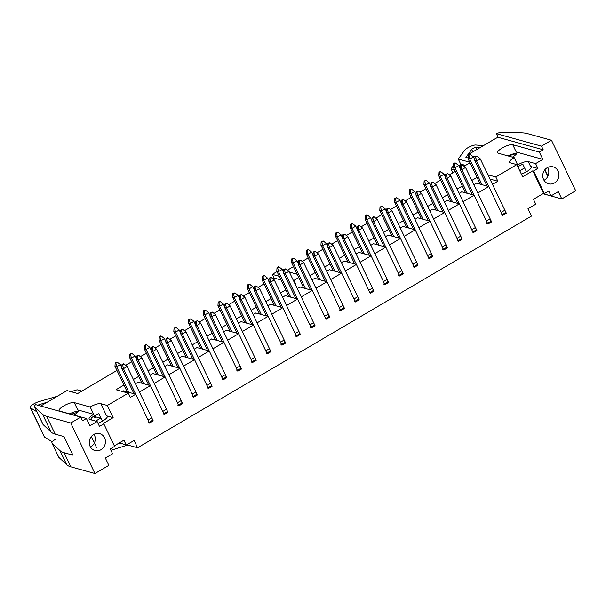 <?xml version="1.0" encoding="UTF-8"?>
<svg xmlns="http://www.w3.org/2000/svg" width="606" height="606" viewBox="0 0 606 606"><rect width="100%" height="100%" fill="white"/><g stroke="black" fill="none" stroke-linecap="round" stroke-linejoin="round"><path stroke-width="0.91" d="M47.276 402.157L39.254 404.641A2.492 0.674 -25.6 0 0 37.86 405.232M30.3 407.588L44.299 436.805A7.014 1.909 -25.6 0 0 44.533 437.055L30.535 407.838A7.014 1.909 -25.6 0 1 30.3 407.588A7.014 1.909 -25.6 0 1 38.913 401.596L57.237 396.301M30.535 407.838L36.996 411.853M44.533 437.055L52.252 441.85M54.646 439.797L54.161 439.494L54.388 439.964M95.612 421.102L100.535 418.201M96.293 417.026A3.507 0.954 154.4 0 1 94.233 417.079A3.507 0.954 154.4 0 1 94.4 416.504M96.46 447.41L91.271 436.585M81.833 391.09L77.098 389.779L70.993 391.665M69.614 413.822A8.772 2.386 154.4 0 1 69.607 413.83A8.772 2.386 -25.6 0 1 78.288 411.376M71.44 414.337A8.772 2.386 154.4 0 1 77.401 412.489M465.514 165.43L460.674 164.09L458.25 159.037L464.544 150.409A7.014 1.909 154.4 0 1 469.847 146.705A7.014 1.909 154.4 0 1 475.952 145.008L483.421 145.645M544.741 169.915L547.824 176.346M519.766 170.778L524.599 167.93M509.154 155.424L509.335 155.803A8.772 2.386 154.4 0 1 509.373 155.878M460.674 164.09L459.075 166.271M454.659 170.066L450.947 169.036L452.803 172.907M450.947 169.036L453.447 165.62M479.657 147.856L475.755 147.523A2.492 0.674 -25.6 0 0 473.589 148.129A2.492 0.674 -25.6 0 0 471.703 149.44L465.9 157.393L468.09 157.999M469.756 162.219L458.25 159.037M459.5 167.142L460.249 167.354M508.805 156.151A8.772 2.386 154.4 0 1 516.494 153.894M409.202 193.261L409.436 189.686L410.073 189.86L410.913 193.738L409.202 193.261L421.45 218.827M410.073 189.86L411.466 189.042L409.436 189.686M423.162 219.304L410.913 193.738L414.618 191.557L416.034 194.511M411.466 189.042L414.618 191.557M468.044 158.651L468.279 155.075L468.923 155.25L469.756 159.12L468.044 158.651L480.293 184.216M468.923 155.25L470.317 154.432L468.279 155.075M482.005 184.686L469.756 159.12L473.468 156.946L474.884 159.901M470.317 154.432L473.468 156.946M453.333 167.301L453.568 163.726L454.212 163.9L455.045 167.779L453.333 167.301L465.582 192.867M454.212 163.9L455.598 163.09L454.962 162.908L453.568 163.726M467.294 193.344L455.045 167.779L458.757 165.597L460.166 168.551M455.598 163.09L458.757 165.597M438.623 175.952L438.858 172.377L439.502 172.559L440.335 176.429L438.623 175.952L450.872 201.518M439.502 172.559L440.888 171.74L440.251 171.559L438.858 172.377M452.584 201.995L440.335 176.429L444.039 174.248L445.455 177.202M440.888 171.74L444.039 174.248M423.912 184.61L424.147 181.035L424.791 181.209L425.624 185.08L423.912 184.61L436.161 210.176M424.791 181.209L426.177 180.391L424.147 181.035M437.873 210.646L425.624 185.08L429.328 182.906L430.745 185.853M426.177 180.391L429.328 182.906M394.483 201.912L394.718 198.336L395.362 198.518L396.195 202.389L394.483 201.912L406.732 227.477M395.362 198.518L396.756 197.7L394.718 198.336M408.444 227.954L396.195 202.389L399.907 200.207L401.323 203.161M396.756 197.7L399.907 200.207M379.773 210.57L380.007 206.987L380.651 207.169L381.485 211.04L379.773 210.57L392.021 236.135M380.651 207.169L382.045 206.351L380.007 206.987M393.733 236.605L381.485 211.04L385.196 208.858L386.605 211.812M382.045 206.351L385.196 208.858M365.062 219.22L365.297 215.645L365.941 215.819L366.774 219.698L365.062 219.22L377.311 244.786M365.941 215.819L367.327 215.001L366.691 214.827L365.297 215.645M379.023 245.256L366.774 219.698L370.478 217.516L371.895 220.47M367.327 215.001L370.478 217.516M350.351 227.871L350.586 224.296L351.23 224.478L352.063 228.348L350.351 227.871L362.6 253.437M351.23 224.478L352.616 223.659L351.972 223.478L350.586 224.296M364.312 253.914L352.063 228.348L355.767 226.167L357.184 229.121M352.616 223.659L355.767 226.167M335.641 236.529L335.875 232.946L336.512 233.128L337.353 236.999L335.641 236.529L347.889 262.095M336.512 233.128L337.906 232.31L335.875 232.946M349.601 262.565L337.353 236.999L341.057 234.817L342.473 237.772M337.906 232.31L341.057 234.817M320.922 245.18L321.165 241.605L321.801 241.779L322.634 245.65L320.922 245.18L333.179 270.746M321.801 241.779L323.195 240.961L321.165 241.605M334.883 271.215L322.634 245.65L326.346 243.476L327.763 246.43M323.195 240.961L326.346 243.476M306.212 253.831L306.447 250.255L307.09 250.429L307.924 254.308L306.212 253.831L318.461 279.396M307.09 250.429L308.484 249.611L306.447 250.255M320.173 279.874L307.924 254.308L311.635 252.126L313.044 255.081M308.484 249.611L311.635 252.126M291.501 262.481L291.736 258.906L292.38 259.088L293.213 262.959L291.501 262.481L303.75 288.047M292.38 259.088L293.766 258.27L293.13 258.088L291.736 258.906M305.462 288.524L293.213 262.959L296.917 260.777L298.334 263.731M293.766 258.27L296.917 260.777M276.79 271.14L277.025 267.564L277.669 267.738L278.502 271.609L276.79 271.14L289.039 296.705M277.669 267.738L279.055 266.92L278.412 266.746L277.025 267.564M290.751 297.175L278.502 271.609L282.207 269.428L283.623 272.382M279.055 266.92L282.207 269.428M262.08 279.79L262.315 276.215L262.951 276.389L263.792 280.267L262.08 279.79L274.329 305.356M262.951 276.389L264.345 275.571L262.315 276.215M276.041 305.833L263.792 280.267L267.496 278.086L268.912 281.04M264.345 275.571L267.496 278.086M247.369 288.441L247.604 284.865L248.24 285.047L249.074 288.918L247.369 288.441L259.618 314.006M248.24 285.047L249.634 284.229L247.604 284.865M261.322 314.484L249.074 288.918L252.785 286.736L254.202 289.691M249.634 284.229L252.785 286.736M232.651 297.099L232.886 293.516L233.53 293.698L234.363 297.569L232.651 297.099L244.9 322.665M233.53 293.698L234.923 292.88L232.886 293.516M246.612 323.134L234.363 297.569L238.075 295.387L239.484 298.341M234.923 292.88L238.075 295.387M217.94 305.75L218.175 302.174L218.819 302.349L219.652 306.219L217.94 305.75L230.189 331.315M218.819 302.349L220.205 301.53L219.569 301.356L218.175 302.174M231.901 331.785L219.652 306.219L223.356 304.045L224.773 307M220.205 301.53L223.356 304.045M203.23 314.4L203.465 310.825L204.108 310.999L204.942 314.878L203.23 314.4L215.478 339.966M204.108 310.999L205.495 310.189L204.851 310.007L203.465 310.825M217.19 340.443L204.942 314.878L208.646 312.696L210.062 315.65M205.495 310.189L208.646 312.696M188.519 323.051L188.754 319.476L189.398 319.657L190.231 323.528L188.519 323.051L200.768 348.617M189.398 319.657L190.784 318.839L188.754 319.476M202.48 349.094L190.231 323.528L193.935 321.347L195.352 324.301M190.784 318.839L193.935 321.347M173.808 331.709L174.043 328.134L174.679 328.308L175.513 332.179L173.808 331.709L186.057 357.275M174.679 328.308L176.073 327.49L174.043 328.134M187.769 357.745L175.513 332.179L179.224 329.997L180.641 332.952M176.073 327.49L179.224 329.997M159.09 340.36L159.325 336.784L159.969 336.959L160.802 340.837L159.09 340.36L171.339 365.926M159.969 336.959L161.363 336.141L160.719 335.966L159.325 336.784M173.051 366.403L160.802 340.837L164.514 338.656L165.923 341.61M161.363 336.141L164.514 338.656M144.379 349.011L144.614 345.435L145.258 345.617L146.091 349.488L144.379 349.011L156.628 374.576M145.258 345.617L146.644 344.799L146.008 344.617L144.614 345.435M158.34 375.053L146.091 349.488L149.796 347.306L151.212 350.26M146.644 344.799L149.796 347.306M129.669 357.669L129.904 354.086L130.548 354.268L131.381 358.138L129.669 357.669L141.918 383.234M130.548 354.268L131.934 353.45L129.904 354.086M143.63 383.704L131.381 358.138L135.085 355.957L136.501 358.911M131.934 353.45L135.085 355.957M114.958 366.319L115.193 362.744L115.837 362.918L116.67 366.789L114.958 366.319L127.207 391.885M115.837 362.918L117.223 362.1L115.193 362.744M128.919 392.355L116.67 366.789L120.374 364.615L121.791 367.569M117.223 362.1L120.374 364.615M415.989 195.14L416.224 191.564L416.867 191.746L417.701 195.617L415.989 195.14L428.237 220.705M416.867 191.746L418.261 190.928L416.224 191.564M442.759 249.642A3.507 1.007 -120.5 0 0 442.319 246.99L417.701 195.617L421.412 193.435L446.024 244.809A3.507 1.007 -120.5 0 1 446.463 247.46L443.403 249.263M418.261 190.928L421.412 193.435M474.839 160.529L475.074 156.954L475.718 157.128L476.551 161.007L474.839 160.529L487.088 186.095M475.718 157.128L477.104 156.31L476.467 156.136L475.074 156.954M501.609 215.032A3.507 1.007 -120.5 0 0 501.162 212.38L476.551 161.007L480.255 158.825L504.874 210.199A3.507 1.007 -120.5 0 1 505.313 212.85L502.253 214.653M477.104 156.31L480.255 158.825M460.128 169.18L460.363 165.605L461.007 165.786L461.84 169.657L460.128 169.18L472.377 194.746M461.007 165.786L462.393 164.968L461.749 164.787L460.363 165.605M486.891 223.682A3.507 1.007 -120.5 0 0 486.451 221.031L461.84 169.657L465.544 167.476L490.163 218.849A3.507 1.007 -120.5 0 1 490.602 221.508L487.542 223.303M462.393 164.968L465.544 167.476M445.418 177.838L445.652 174.263L446.289 174.437L447.13 178.308L445.418 177.838L457.666 203.404M446.289 174.437L447.682 173.619L445.652 174.263M472.18 232.34A3.507 1.007 -120.5 0 0 471.741 229.682L447.13 178.308L450.834 176.126L475.445 227.508A3.507 1.007 -120.5 0 1 475.892 230.159L472.832 231.954M447.682 173.619L450.834 176.126M430.699 186.489L430.942 182.914L431.578 183.088L432.411 186.966L430.699 186.489L442.956 212.055M431.578 183.088L432.972 182.27L430.942 182.914M457.469 240.991A3.507 1.007 -120.5 0 0 457.03 238.34L432.411 186.966L436.123 184.785L460.734 236.158A3.507 1.007 -120.5 0 1 461.174 238.809L458.121 240.612M432.972 182.27L436.123 184.785M401.278 203.798L401.513 200.215L402.157 200.397L402.99 204.267L401.278 203.798L413.527 229.363M402.157 200.397L403.543 199.579L402.907 199.397L401.513 200.215M428.048 258.292A3.507 1.007 -120.5 0 0 427.601 255.641L402.99 204.267L406.694 202.086L431.313 253.459A3.507 1.007 -120.5 0 1 431.752 256.118L428.692 257.914M403.543 199.579L406.694 202.086M386.567 212.448L386.802 208.873L387.446 209.047L388.279 212.918L386.567 212.448L398.816 238.014M387.446 209.047L388.832 208.229L386.802 208.873M413.337 266.951A3.507 1.007 -120.5 0 0 412.891 264.299L388.279 212.918L391.984 210.744L416.602 262.118A3.507 1.007 -120.5 0 1 417.042 264.769L413.981 266.572M388.832 208.229L391.984 210.744M371.857 221.099L372.092 217.524L372.728 217.698L373.569 221.576L371.857 221.099L384.106 246.665M372.728 217.698L374.122 216.887L373.478 216.706L372.092 217.524M398.619 275.601A3.507 1.007 -120.5 0 0 398.18 272.95L373.569 221.576L377.273 219.395L401.884 270.768A3.507 1.007 -120.5 0 1 402.331 273.42L399.271 275.222M374.122 216.887L377.273 219.395M357.146 229.75L357.381 226.174L358.017 226.356L358.85 230.227L357.146 229.75L369.395 255.315M358.017 226.356L359.411 225.538L357.381 226.174M383.909 284.252A3.507 1.007 -120.5 0 0 383.469 281.601L358.85 230.227L362.562 228.045L387.173 279.419A3.507 1.007 -120.5 0 1 387.613 282.078L384.56 283.873M359.411 225.538L362.562 228.045M342.428 238.408L342.663 234.833L343.307 235.007L344.14 238.878L342.428 238.408L354.677 263.974M343.307 235.007L344.7 234.189L342.663 234.833M369.198 292.91A3.507 1.007 -120.5 0 0 368.759 290.251L344.14 238.878L347.852 236.696L372.463 288.077A3.507 1.007 -120.5 0 1 372.902 290.728L369.842 292.524M344.7 234.189L347.852 236.696M327.717 247.059L327.952 243.483L328.596 243.657L329.429 247.536L327.717 247.059L339.966 272.624M328.596 243.657L329.982 242.839L329.346 242.665L327.952 243.483M354.487 301.561A3.507 1.007 -120.5 0 0 354.048 298.909L329.429 247.536L333.133 245.354L357.752 296.728A3.507 1.007 -120.5 0 1 358.191 299.379L355.131 301.182M329.982 242.839L333.133 245.354M313.007 255.709L313.241 252.134L313.885 252.316L314.719 256.186L313.007 255.709L325.255 281.275M313.885 252.316L315.271 251.498L314.628 251.316L313.241 252.134M339.777 310.211A3.507 1.007 -120.5 0 0 339.33 307.56L314.719 256.186L318.423 254.005L343.041 305.379A3.507 1.007 -120.5 0 1 343.481 308.03L340.42 309.833M315.271 251.498L318.423 254.005M298.296 264.368L298.531 260.785L299.167 260.966L300.008 264.837L298.296 264.368L310.545 289.933M299.167 260.966L300.561 260.148L298.531 260.785M325.058 318.87A3.507 1.007 -120.5 0 0 324.619 316.211L300.008 264.837L303.712 262.656L328.323 314.029A3.507 1.007 -120.5 0 1 328.77 316.688L325.71 318.483M300.561 260.148L303.712 262.656M283.585 273.018L283.82 269.443L284.456 269.617L285.29 273.488L283.585 273.018L295.834 298.584M284.456 269.617L285.85 268.799L283.82 269.443M310.348 327.52A3.507 1.007 -120.5 0 0 309.908 324.869L285.29 273.488L289.001 271.314L313.613 322.687A3.507 1.007 -120.5 0 1 314.06 325.339L310.999 327.142M285.85 268.799L289.001 271.314M268.867 281.669L269.102 278.093L269.746 278.275L270.579 282.146L268.867 281.669L281.116 307.234M269.746 278.275L271.14 277.457L269.102 278.093M295.637 336.171A3.507 1.007 -120.5 0 0 295.198 333.52L270.579 282.146L274.291 279.964L298.902 331.338A3.507 1.007 -120.5 0 1 299.341 333.989L296.281 335.792M271.14 277.457L274.291 279.964M254.156 290.327L254.391 286.744L255.035 286.926L255.868 290.797L254.156 290.327L266.405 315.893M255.035 286.926L256.421 286.108L255.785 285.926L254.391 286.744M280.926 344.822A3.507 1.007 -120.5 0 0 280.487 342.17L255.868 290.797L259.573 288.615L284.191 339.989A3.507 1.007 -120.5 0 1 284.631 342.648L281.57 344.443M256.421 286.108L259.573 288.615M239.446 298.978L239.681 295.402L240.324 295.576L241.158 299.447L239.446 298.978L251.695 324.543M240.324 295.576L241.711 294.758L241.074 294.584L239.681 295.402M266.216 353.48A3.507 1.007 -120.5 0 0 265.769 350.821L241.158 299.447L244.862 297.273L269.481 348.647A3.507 1.007 -120.5 0 1 269.92 351.298L266.86 353.093M241.711 294.758L244.862 297.273M224.735 307.628L224.97 304.053L225.614 304.227L226.447 308.106L224.735 307.628L236.984 333.194M225.614 304.227L227 303.409L224.97 304.053M251.498 362.13A3.507 1.007 -120.5 0 0 251.058 359.479L226.447 308.106L230.151 305.924L254.77 357.298A3.507 1.007 -120.5 0 1 255.209 359.949L252.149 361.752M227 303.409L230.151 305.924M210.024 316.279L210.259 312.704L210.896 312.885L211.736 316.756L210.024 316.279L222.273 341.845M210.896 312.885L212.289 312.067L210.259 312.704M236.787 370.781A3.507 1.007 -120.5 0 0 236.348 368.13L211.736 316.756L215.441 314.575L240.052 365.948A3.507 1.007 -120.5 0 1 240.499 368.599L237.438 370.402M212.289 312.067L215.441 314.575M195.306 324.937L195.541 321.362L196.185 321.536L197.018 325.407L195.306 324.937L207.555 350.503M196.185 321.536L197.579 320.718L195.541 321.362M222.076 379.439A3.507 1.007 -120.5 0 0 221.637 376.78L197.018 325.407L200.73 323.225L225.341 374.606A3.507 1.007 -120.5 0 1 225.78 377.258L222.72 379.053M197.579 320.718L200.73 323.225M180.596 333.588L180.83 330.012L181.474 330.187L182.308 334.065L180.596 333.588L192.844 359.153M181.474 330.187L182.861 329.369L182.224 329.194L180.83 330.012M207.366 388.09A3.507 1.007 -120.5 0 0 206.926 385.439L182.308 334.065L186.012 331.883L210.63 383.257A3.507 1.007 -120.5 0 1 211.07 385.908L208.01 387.711M182.861 329.369L186.012 331.883M165.885 342.238L166.12 338.663L166.764 338.845L167.597 342.716L165.885 342.238L178.134 367.804M166.764 338.845L168.15 338.027L167.514 337.845L166.12 338.663M192.655 396.741A3.507 1.007 -120.5 0 0 192.208 394.089L167.597 342.716L171.301 340.534L195.92 391.908A3.507 1.007 -120.5 0 1 196.359 394.559L193.299 396.362M168.15 338.027L171.301 340.534M151.174 350.897L151.409 347.314L152.053 347.496L152.886 351.366L151.174 350.897L163.423 376.462M152.053 347.496L153.439 346.677L152.795 346.496L151.409 347.314M177.937 405.391A3.507 1.007 -120.5 0 0 177.497 402.74L152.886 351.366L156.59 349.185L181.209 400.558A3.507 1.007 -120.5 0 1 181.648 403.217L178.588 405.013M153.439 346.677L156.59 349.185M136.464 359.547L136.698 355.972L137.335 356.146L138.176 360.017L136.464 359.547L148.712 385.113M137.335 356.146L138.729 355.328L136.698 355.972M163.226 414.049A3.507 1.007 -120.5 0 0 162.787 411.398L138.176 360.017L141.88 357.843L166.491 409.217A3.507 1.007 -120.5 0 1 166.938 411.868L163.878 413.663M138.729 355.328L141.88 357.843M121.745 368.198L121.98 364.623L122.624 364.797L123.457 368.675L121.745 368.198L133.994 393.764M122.624 364.797L124.018 363.986L123.374 363.805L121.98 364.623M148.515 422.7A3.507 1.007 -120.5 0 0 148.076 420.049L123.457 368.675L127.169 366.494L151.78 417.867A3.507 1.007 -120.5 0 1 152.22 420.519L149.167 422.321M124.018 363.986L127.169 366.494M135.441 383.757L138.123 382.181L150.424 385.583L139.418 392.059L153.242 420.912L152.098 420.594M150.424 385.583L164.241 414.436L167.953 412.254L154.129 383.409L165.135 376.932L178.959 405.785L182.664 403.604L168.839 374.75L179.846 368.281L193.67 397.135L197.374 394.953L183.55 366.1L194.556 359.631L208.381 388.476L212.085 386.302L198.268 357.449L209.267 350.972L223.091 379.826L226.803 377.644L212.979 348.791L223.985 342.322L237.802 371.175L241.514 368.993L227.689 340.14L238.696 333.671L252.52 362.524L256.224 360.343L242.4 331.49L253.406 325.013L267.231 353.866L270.935 351.685L257.111 322.839L268.117 316.362L281.941 345.215L285.646 343.034L271.821 314.181L282.828 307.712L296.652 336.565L300.364 334.383L286.54 305.53L297.538 299.053L311.363 327.907L315.075 325.733L301.25 296.879L312.257 290.403L326.081 319.256L329.785 317.074L315.961 288.221L326.967 281.752L340.792 310.605L344.496 308.424L330.671 279.571L341.678 273.101L355.502 301.955L359.206 299.773L345.382 270.92L356.389 264.443L370.213 293.296L373.925 291.115L360.1 262.262L371.099 255.793L384.924 284.646L388.635 282.464L374.811 253.611L385.817 247.142L399.642 275.995L403.346 273.814L389.522 244.96L400.528 238.484L414.352 267.337L418.057 265.163L404.232 236.31L415.239 229.833L429.063 258.686L432.767 256.505L418.943 227.651L429.949 221.182L443.774 250.036L447.486 247.854L433.661 219.001L444.66 212.532L458.484 241.377L462.196 239.203L448.372 210.35L459.378 203.874L473.203 232.727L476.907 230.545L463.082 201.692L474.089 195.223L487.913 224.076L491.617 221.894L477.793 193.041L488.8 186.572L502.624 215.425L506.328 213.244L492.504 184.391L497.867 181.239L495.822 176.975L516.82 164.627L522.652 176.8L532.788 170.839L533.591 171.066L544.385 193.587L543.582 193.359L532.788 170.839M166.809 411.944L167.953 412.254M122.321 391.468L123.412 390.832L135.706 394.241L130.351 397.392L128.313 393.127L116.011 389.726L123.935 385.06M133.396 379.5L138.645 376.409M148.106 370.842L153.363 367.759M162.825 362.191L168.074 359.1M177.535 353.54L182.785 350.45M192.246 344.882L197.495 341.799M206.957 336.232L212.206 333.141M221.667 327.581L226.924 324.49M236.385 318.93L241.635 315.84M251.096 310.272L256.346 307.189M265.807 301.621L271.056 298.531M280.517 292.971L285.767 289.88M295.228 284.312L295.713 284.032L293.963 280.381L298.735 277.571M150.152 375.106L152.833 373.531L165.135 376.932M164.862 366.448L167.544 364.873L179.846 368.281M179.573 357.798L182.254 356.222L194.556 359.631M194.284 349.147L196.973 347.571L209.267 350.972M209.002 340.496L211.683 338.913L223.985 342.322M223.712 331.838L226.394 330.262L238.696 333.671M238.423 323.187L241.105 321.612L253.406 325.013M253.134 314.537L255.815 312.961L268.117 316.362M267.844 305.878L270.526 304.303L282.828 307.712M282.563 297.228L285.244 295.652L297.538 299.053M297.273 288.577L299.955 287.002L312.257 290.403M311.984 279.927L314.665 278.343L326.967 281.752M326.695 271.268L329.376 269.693L341.678 273.101M341.405 262.618L344.087 261.042L356.389 264.443M356.123 253.967L358.805 252.384L371.099 255.793M370.834 245.309L373.516 243.733L385.817 247.142M385.545 236.658L388.226 235.083L400.528 238.484M400.255 228.007L402.937 226.432L415.239 229.833M414.966 219.349L417.648 217.774L429.949 221.182M429.684 210.699L432.366 209.123L444.66 212.532M444.395 202.048L447.077 200.472L459.378 203.874M459.106 193.397L461.787 191.814L474.089 195.223M473.816 184.739L476.498 183.163L488.8 186.572M309.946 275.662L315.196 272.571M324.657 267.011L329.906 263.921M339.368 258.353L344.617 255.27M354.078 249.702L359.328 246.612M368.789 241.052L374.046 237.961M383.507 232.401L388.757 229.31M398.218 223.743L403.467 220.66M412.928 215.092L418.178 212.002M427.639 206.441L432.889 203.351M442.35 197.783L447.599 194.7M457.06 189.133L462.317 186.042M471.779 180.482L477.028 177.391M135.706 394.241L149.53 423.094L153.242 420.912M128.313 393.127L107.315 405.475L113.148 417.655L103.012 423.617L103.815 423.836L99.467 426.389L97.134 421.518L89.893 425.776L86.393 418.473L82.514 420.761L80.765 417.11L35.648 404.619A7.014 1.909 -25.6 0 0 34.489 406.626A7.014 1.909 -25.6 0 0 34.61 406.785L42.534 414.216A70.144 19.097 -25.6 0 0 46.654 416.33L70.743 422.996L80.765 417.11M119.503 442.781L126.268 445.046L123.935 440.176L114.345 445.819M126.268 445.046L134.093 440.448L137.592 447.751L531.454 216.1L527.955 208.79L535.78 204.192L533.447 199.321L543.582 193.359M86.393 418.473L59.789 411.11A8.772 2.386 -25.6 0 1 59.123 410.641A8.772 2.386 -25.6 0 1 64.819 405.293A8.772 2.386 -25.6 0 1 74.265 402.596L90.18 406.997A8.772 2.386 -25.6 0 1 100.763 403.664L107.315 405.475M295.713 284.032L295.001 283.835M281.017 279.964L274.048 278.033L272.299 274.382L279.268 276.313M40.716 406.02L67.001 390.559L77.697 393.521L116.935 370.448M125.677 365.304L131.646 361.79M140.387 356.654L146.357 353.139M155.098 347.995L161.067 344.488M169.809 339.345L175.785 335.83M184.519 330.694L190.496 327.179M199.238 322.036L205.207 318.529M213.948 313.385L219.917 309.878M228.659 304.735L234.628 301.22M243.37 296.084L249.339 292.569M258.08 287.426L264.057 283.919M272.798 278.775L274.048 278.033M293.963 280.381L293.251 280.184M277.018 271.609L272.299 274.382M287.509 270.125L293.478 266.61M302.22 261.466L308.189 257.959M316.93 252.816L322.9 249.301M331.641 244.165L337.618 240.65M346.359 235.514L352.328 232M361.07 226.856L367.039 223.349M375.781 218.205L381.75 214.691M390.491 209.555L396.46 206.04M405.202 200.897L411.179 197.389M419.92 192.246L425.889 188.731M434.631 183.595L440.6 180.08M449.341 174.937L455.311 171.43M464.052 166.286L470.021 162.779M34.489 406.626L43.018 424.427A7.014 1.909 -25.6 0 0 43.14 424.594L34.61 406.785M58.82 457.31L52.04 443.16A7.014 1.909 154.4 0 1 51.919 442.994L58.699 457.144A7.014 1.909 -25.6 0 0 58.82 457.31L66.736 464.741A70.144 19.097 -25.6 0 0 70.857 466.855L94.953 473.521L70.743 422.996M94.953 473.521L108.853 465.347L105.353 458.038L112.595 453.78L110.262 448.91L114.602 446.357L103.815 423.836M104.573 437.82A8.772 8.052 -74.5 0 1 103.543 447.387A8.772 8.052 -74.5 0 1 94.99 450.531A8.772 8.052 -74.5 0 1 89.574 439.933A8.772 8.052 -74.5 0 1 99.672 433.631A8.772 8.052 -74.5 0 1 104.573 437.82M97.134 421.518L89.779 419.488A8.772 2.386 154.4 0 1 89.112 419.019A8.772 2.386 154.4 0 1 93.68 414.299L77.765 409.898A8.772 2.386 154.4 0 1 78.439 410.368A8.772 2.386 154.4 0 1 73.955 415.034M93.68 414.299L90.18 406.997M119.715 443.228A8.772 2.386 -25.6 0 0 118.912 443.13M113.148 417.655L106.595 415.837A8.772 2.386 154.4 0 1 107.262 416.307A8.772 2.386 154.4 0 1 97.975 423.283M102.459 421.155L98.869 413.663A8.772 2.386 -25.6 0 0 91.014 418.284L91.87 420.064M127.396 444.38L127.692 445.009L137.592 447.751M543.112 193.776L561.8 198.942L575.7 190.769L551.49 140.251L527.402 133.578A70.144 19.097 -25.6 0 0 521.031 132.79L501.01 132.479A7.014 1.909 -25.6 0 0 496.359 133.646L541.476 146.137L551.49 140.251M110.921 450.296L127.692 445.009M561.8 198.942L558.3 191.64L551.059 195.897L543.703 193.867A8.772 2.386 -25.6 0 0 542.893 193.761M551.059 195.897L548.725 191.026L544.385 193.587M541.476 146.137L543.226 149.788L539.34 152.076L542.84 159.378L535.606 163.635L537.939 168.506L533.591 171.066M543.62 179.596A8.772 8.052 -74.5 0 1 544.65 170.028A8.772 8.052 -74.5 0 1 553.202 166.892A8.772 8.052 -74.5 0 1 558.618 177.49A8.772 8.052 -74.5 0 1 548.521 183.792A8.772 8.052 -74.5 0 1 543.62 179.596M521.372 174.134A8.772 2.386 154.4 0 0 531.25 166.945A8.772 2.386 154.4 0 0 530.583 166.476L528.25 161.605A8.772 2.386 154.4 0 0 517.668 164.938L514.168 157.628A8.772 2.386 -25.6 0 0 509.601 162.347A8.772 2.386 -25.6 0 0 510.267 162.817L516.82 164.627M517.85 166.786A8.772 2.386 -25.6 0 1 522.857 164.294L526.447 171.793M530.583 166.476L537.939 168.506M487.906 174.786L495.822 176.975M514.168 157.628L498.253 153.227A8.772 2.386 -25.6 0 1 497.587 152.757A8.772 2.386 -25.6 0 1 503.283 147.409A8.772 2.386 -25.6 0 1 512.737 144.713L539.34 152.076M543.226 149.788L498.109 137.304A7.014 1.909 -25.6 0 0 494.928 138.88L467.817 154.818L468.423 154.992M475.218 156.871L472.385 156.083M489.943 179.043L497.867 181.239M506.328 213.244L505.184 212.926M196.23 394.635L197.374 394.953M181.52 403.285L182.664 403.604M210.949 385.984L212.085 386.302M225.659 377.333L226.803 377.644M240.37 368.675L241.514 368.993M255.081 360.025L256.224 360.343M269.791 351.374L270.935 351.685M284.509 342.716L285.646 343.034M299.22 334.065L300.364 334.383M313.931 325.414L315.075 325.733M328.641 316.756L329.785 317.074M343.352 308.106L344.496 308.424M358.063 299.455L359.206 299.773M372.781 290.804L373.925 291.115M387.492 282.146L388.635 282.464M402.202 273.495L403.346 273.814M416.913 264.845L418.057 265.163M431.623 256.186L432.767 256.505M446.342 247.536L447.486 247.854M461.052 238.885L462.196 239.203M475.763 230.235L476.907 230.545M490.474 221.576L491.617 221.894M94.021 434.282A8.772 8.052 -74.5 0 1 94.415 435.01A8.772 8.052 -74.5 0 1 90.483 447.061M70.857 466.855L64.077 452.697L72.925 455.151L64.031 436.585L55.184 434.131L46.654 416.33M51.919 442.994A7.014 1.909 154.4 0 1 55.57 439.221M52.04 443.16L59.956 450.584A70.144 19.097 154.4 0 0 64.077 452.697M43.14 424.594L51.063 432.017A70.144 19.097 -25.6 0 0 55.184 434.131M101.126 418.367L93.635 416.292M77.901 411.936L76.189 411.466M547.551 167.544A8.772 8.052 -74.5 0 1 544.014 180.323M544.945 169.665L548.051 175.854M516.759 153.492A8.772 2.386 -25.6 0 0 508.078 155.947M528.25 161.605L535.606 163.635M512.418 157.151A8.772 2.386 154.4 0 0 516.903 152.485A8.772 2.386 154.4 0 0 516.236 152.015L542.84 159.378M498.109 137.304L496.359 133.646M297.137 274.245L289.38 272.094M283.744 270.541L282.585 270.215M468.241 155.704L467.817 154.818M39.791 405.762L39.254 404.641M95.665 417.201L95.483 416.807M472.862 151.856L471.703 149.44M476.733 149.576L475.755 147.523M442.319 246.99L446.024 244.809M501.162 212.38L504.874 210.199M486.451 221.031L490.163 218.849M471.741 229.682L475.445 227.508M457.03 238.34L460.734 236.158M427.601 255.641L431.313 253.459M412.891 264.299L416.602 262.118M398.18 272.95L401.884 270.768M383.469 281.601L387.173 279.419M368.759 290.251L372.463 288.077M354.048 298.909L357.752 296.728M339.33 307.56L343.041 305.379M324.619 316.211L328.323 314.029M309.908 324.869L313.613 322.687M295.198 333.52L298.902 331.338M280.487 342.17L284.191 339.989M265.769 350.821L269.481 348.647M251.058 359.479L254.77 357.298M236.348 368.13L240.052 365.948M221.637 376.78L225.341 374.606M206.926 385.439L210.63 383.257M192.208 394.089L195.92 391.908M177.497 402.74L181.209 400.558M162.787 411.398L166.491 409.217M148.076 420.049L151.78 417.867M77.765 409.898L74.265 402.596M106.595 415.837L100.763 403.664M543.491 193.412L543.703 193.867M516.236 152.015L512.737 144.713M66.736 464.741L59.956 450.584M51.063 432.017L42.534 414.216M71.144 414.254L70.69 413.307"/></g></svg>
